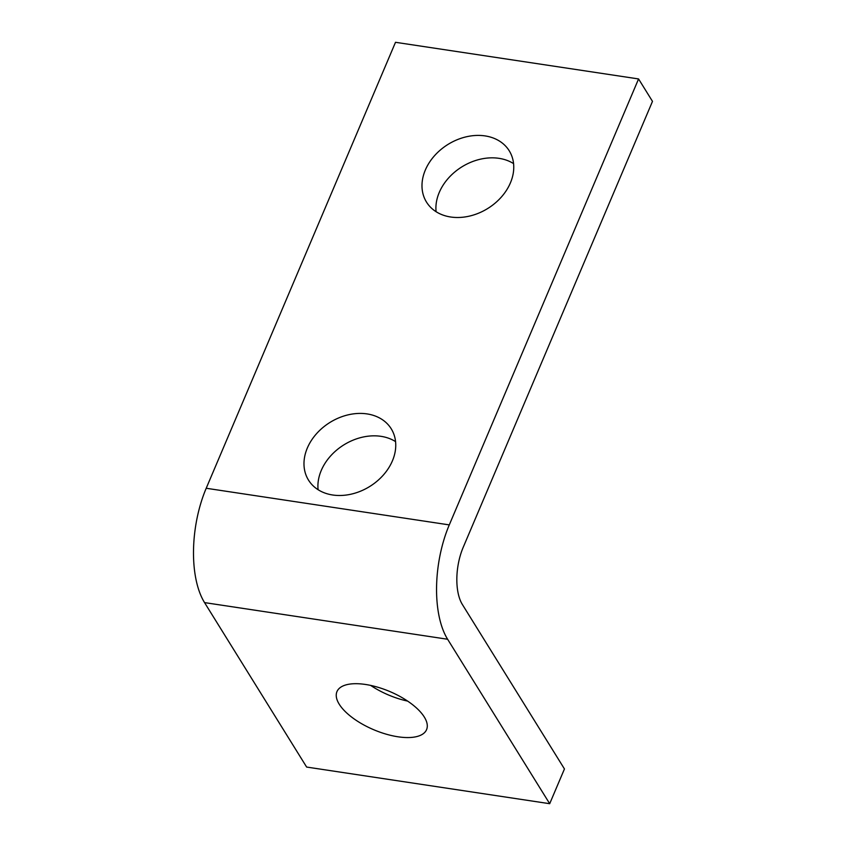 <?xml version="1.0" encoding="UTF-8"?>
<svg xmlns="http://www.w3.org/2000/svg" width="846" height="846" viewBox="0 0 846 846"><rect width="100%" height="100%" fill="white"/><g stroke="black" fill="none" stroke-linecap="round" stroke-linejoin="round"><path stroke-width="1.27" d="M485.086 135.91A48.677 37.7 148.2 0 1 509.229 150.789A48.677 37.7 148.2 0 1 501.34 197.065A48.677 37.7 148.2 0 1 450.664 216.999A48.677 37.7 148.2 0 1 426.521 202.131A48.677 37.7 148.2 0 1 434.41 155.844A48.677 37.7 148.2 0 1 485.086 135.91M513.575 163.616A48.677 37.7 -31.8 0 0 499.003 158.339A48.677 37.7 -31.8 0 0 436.092 211.712M367.079 413.916A48.677 37.7 148.2 0 1 391.222 428.785A48.677 37.7 148.2 0 1 383.333 475.061A48.677 37.7 148.2 0 1 332.658 494.995A48.677 37.7 148.2 0 1 308.515 480.126A48.677 37.7 148.2 0 1 316.404 433.839A48.677 37.7 148.2 0 1 367.079 413.916M395.568 441.623A48.677 37.7 -31.8 0 0 380.996 436.335A48.677 37.7 -31.8 0 0 318.096 489.707M365.525 684.467A48.677 20.727 23 0 1 410.828 703.354A48.677 20.727 23 0 1 426.574 729.643A48.677 20.727 23 0 1 398.001 736.792A48.677 20.727 23 0 1 352.697 717.894A48.677 20.727 23 0 1 336.962 691.605A48.677 20.727 23 0 1 365.525 684.467M193.512 550.535A83.437 39.043 98.6 0 0 204.552 602.606L306.633 767.058L549.699 803.7L447.619 639.248A83.437 39.043 -81.4 0 1 436.568 587.177A83.437 39.043 -81.4 0 1 449.279 524.901L638.571 78.942L395.505 42.3L206.213 488.258A83.437 39.043 98.6 0 0 193.512 550.535M638.571 78.942L652.488 101.372L463.196 547.33A41.718 19.521 98.6 0 0 456.84 578.463A41.718 19.521 98.6 0 0 462.371 604.499L564.451 768.951L549.699 803.7M370.643 685.397A48.677 20.727 -157 0 0 407.635 701.101M204.552 602.606L447.619 639.248M449.279 524.901L206.213 488.258"/></g></svg>
